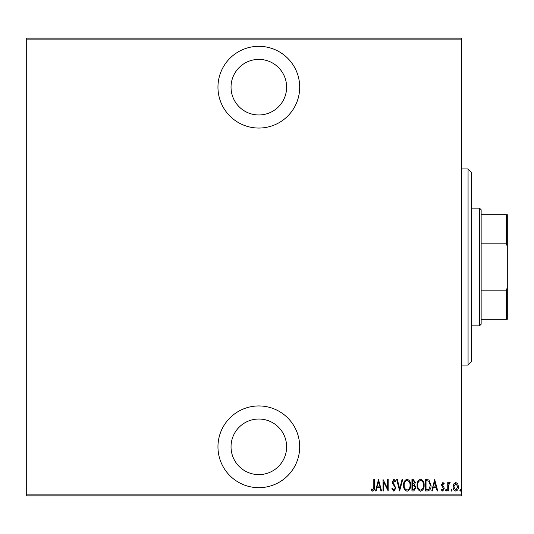 <?xml version="1.0" encoding="UTF-8"?>
<svg xmlns="http://www.w3.org/2000/svg" width="534" height="534" viewBox="0 0 534 534"><rect width="100%" height="100%" fill="white"/><g stroke="black" fill="none" stroke-linecap="round" stroke-linejoin="round"><path stroke-width="0.8" d="M258.83 128.053A40.864 40.864 0 0 0 299.694 87.182A40.864 40.864 0 0 0 258.83 46.318A40.864 40.864 0 0 0 217.959 87.182A40.864 40.864 0 0 0 258.83 128.053M258.83 487.682A40.864 40.864 0 0 0 299.694 446.818A40.864 40.864 0 0 0 258.83 405.947A40.864 40.864 0 0 0 217.959 446.818A40.864 40.864 0 0 0 258.83 487.682M258.83 419.03A27.788 27.788 0 0 1 286.618 446.818A27.788 27.788 0 0 1 258.83 474.606A27.788 27.788 0 0 1 231.035 446.818A27.788 27.788 0 0 1 258.83 419.03M258.83 59.394A27.788 27.788 0 0 1 286.618 87.182A27.788 27.788 0 0 1 258.83 114.97A27.788 27.788 0 0 1 231.035 87.182A27.788 27.788 0 0 1 258.83 59.394M453.867 483.831L455.809 482.442L457.751 483.824L458.446 486.794C458.572 488.99 457.691 490.426 455.809 491.1C453.927 490.426 453.046 488.99 453.166 486.794L453.867 483.831M447.739 490.953L447.739 482.589L448.326 482.589L448.326 483.824L449.655 482.442L450.235 482.729L448.447 485.272L448.326 490.953L447.739 490.953M442.886 482.442L444.215 483.637L443.807 484.351L442.873 483.47L442.165 484.598L443.981 487.388L444.215 488.683L442.733 491.1L441.284 489.965L441.685 489.191L442.719 490.072L443.634 488.73L441.812 485.927L441.578 484.638L442.886 482.442M427.547 490.953L425.438 490.953L425.438 479.512L428.969 479.926L431.011 485.379C431.292 488.39 430.137 490.245 427.547 490.953M411.941 490.953L411.941 479.512L413.229 479.512L415.319 482.349L414.558 484.779L415.906 487.702L413.757 490.953L411.941 490.953M399.619 490.953L396.689 479.512L397.323 479.512L399.692 488.75L402.062 479.512L402.703 479.512L399.619 490.953M383.632 490.953L383.045 490.953L383.045 479.512L387.591 488.53L387.591 479.512L388.178 479.512L388.178 490.953L383.632 481.955L383.632 490.953M373.8 487.121L373.8 479.512L374.387 479.512L374.387 487.235C374.728 489.111 374.2 490.446 372.799 491.247L371.157 489.925L371.517 489.044L372.845 490.072L373.8 487.121M461.53 494.878L461.53 495.859L26.7 495.859L26.7 494.878L461.53 494.878L461.53 39.122L26.7 39.122L26.7 38.141L461.53 38.141L461.53 39.122M26.7 494.878L26.7 39.122M378.493 479.512L381.576 490.953L380.936 490.953L379.994 487.288L377.137 487.288L376.203 490.953L375.562 490.953L378.493 479.512M393.885 491.247L391.843 488.744L392.417 488.163L393.898 490.072L395.22 488.136L394.98 487.008L392.664 483.63L392.283 481.888L393.905 479.218L395.661 481.154L395.107 481.855L393.832 480.393L392.87 481.842L395.807 488.149L393.885 491.247M403.584 485.279C403.384 482.282 404.545 480.26 407.055 479.218C409.638 480.193 410.826 482.195 410.619 485.226C410.82 488.23 409.651 490.232 407.115 491.247C404.572 490.265 403.397 488.276 403.584 485.279M417.081 485.279C416.88 482.282 418.035 480.26 420.552 479.218C423.135 480.193 424.323 482.195 424.116 485.226C424.316 488.23 423.148 490.232 420.612 491.247C418.069 490.265 416.887 488.276 417.081 485.279M434.683 479.512L437.76 490.953L437.126 490.953L436.185 487.288L433.328 487.288L432.386 490.953L431.746 490.953L434.683 479.512M445.536 490.145L446.124 489.191L446.711 490.145L446.124 491.1L445.536 490.145M450.963 490.145L451.55 489.191L452.138 490.145L451.55 491.1L450.963 490.145M459.767 490.145L460.355 489.191L460.942 490.145L460.355 491.1L459.767 490.145M379.694 486.114L378.566 481.715L377.438 486.114L379.694 486.114M410.039 485.226C410.179 482.783 409.198 481.174 407.088 480.393C404.992 481.201 404.018 482.829 404.165 485.279C404.031 487.702 404.999 489.304 407.088 490.072C409.211 489.304 410.192 487.689 410.039 485.226M413.336 480.687L412.528 480.687L412.528 484.351L414.731 482.369L413.336 480.687M412.922 485.526L412.528 485.526L412.528 489.778L413.396 489.778L415.319 487.702L414.157 485.66L412.922 485.526M423.535 485.226C423.676 482.783 422.694 481.174 420.585 480.393C418.489 481.201 417.515 482.829 417.661 485.279C417.528 487.702 418.496 489.304 420.585 490.072C422.708 489.304 423.689 487.689 423.535 485.226M426.025 480.687L426.025 489.778L428.775 489.491L430.431 485.373L428.622 481.007L426.025 480.687M435.884 486.114L434.756 481.715L433.628 486.114L435.884 486.114M457.858 486.801L455.809 483.47L453.753 486.801L455.809 490.072L457.858 486.801M468.064 168.918L471.335 172.188L471.335 361.812L468.064 365.082L468.064 168.918L461.53 168.918M468.064 365.082L461.53 365.082M479.512 208.153L481.147 209.789L481.147 324.211L479.512 325.847L479.512 208.153L471.335 208.153M479.512 325.847L471.335 325.847M481.147 214.688L507.3 214.688L507.3 319.312L506.319 319.312L506.319 290.176L507.3 287.639M507.3 246.361L506.319 243.824L506.319 214.688M481.147 243.824L506.319 243.824M481.147 290.176L506.319 290.176M481.147 319.312L506.319 319.312"/></g></svg>
